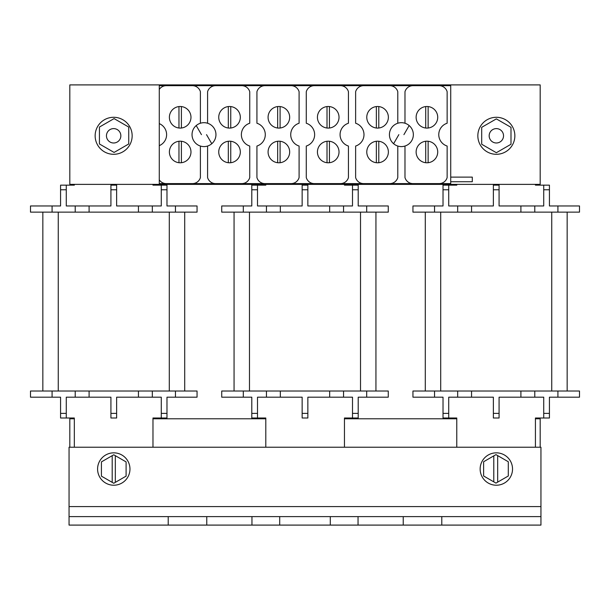 <?xml version="1.0" encoding="UTF-8"?>
<svg xmlns="http://www.w3.org/2000/svg" width="610" height="610" viewBox="0 0 610 610"><rect width="100%" height="100%" fill="white"/><g stroke="black" fill="none" stroke-linecap="round" stroke-linejoin="round"><path stroke-width="0.91" d="M450.729 177.113L472.292 177.113L472.292 181.734L450.729 181.734M378.787 106.567A10.797 10.797 0 0 0 376.362 106.567L376.362 128.016A10.797 10.797 0 0 0 378.787 128.016L378.787 106.567M329.438 106.567A10.797 10.797 0 0 0 327.013 106.567L327.013 128.016A10.797 10.797 0 0 0 329.438 128.016L329.438 106.567M280.089 106.567A10.797 10.797 0 0 0 277.664 106.567L277.664 128.016A10.797 10.797 0 0 0 280.089 128.016L280.089 106.567M230.748 106.567A10.797 10.797 0 0 0 228.315 106.567L228.315 128.016A10.797 10.797 0 0 0 230.748 128.016L230.748 106.567M181.399 106.567A10.797 10.797 0 0 0 178.966 106.567L178.966 128.016A10.797 10.797 0 0 0 181.399 128.016L181.399 106.567M120.849 135.794A7.198 7.198 0 0 0 113.651 128.603A7.198 7.198 0 0 0 106.453 135.794A7.198 7.198 0 0 0 113.651 142.992A7.198 7.198 0 0 0 120.849 135.794M503.532 135.794A7.183 7.183 0 0 0 496.349 128.611A7.183 7.183 0 0 0 489.167 135.794A7.183 7.183 0 0 0 496.349 142.984A7.183 7.183 0 0 0 503.532 135.794M95.145 135.794A18.506 18.506 0 0 1 113.651 117.288A18.506 18.506 0 0 1 132.156 135.794A18.506 18.506 0 0 1 113.651 154.299A18.506 18.506 0 0 1 95.145 135.794M477.843 135.794A18.506 18.506 0 0 1 496.349 117.288A18.506 18.506 0 0 1 514.855 135.794A18.506 18.506 0 0 1 496.349 154.299A18.506 18.506 0 0 1 477.843 135.794M69.822 184.373L69.822 84.904L540.178 84.904L540.178 184.373L69.822 184.373M481.702 127.337L496.349 118.881L510.997 127.337L510.997 144.257L496.349 152.713L481.702 144.257L481.702 127.337M99.43 127.055L114.085 118.599L128.733 127.055L128.733 143.975L114.085 152.431L99.43 143.975L99.43 127.055M493.78 455.883L493.78 481.854L495.961 483.112L508.298 475.991L508.298 461.747L495.961 454.625L483.623 461.747L483.623 475.991L493.78 481.854M497.668 482.129L497.668 455.601M480.146 469.029A16.195 16.195 0 0 1 496.342 452.841A16.195 16.195 0 0 1 512.53 469.029A16.195 16.195 0 0 1 496.342 485.224A16.195 16.195 0 0 1 480.146 469.029M428.136 141.261A10.797 10.797 0 0 0 425.711 141.261L425.711 162.718A10.797 10.797 0 0 0 428.136 162.718L428.136 141.261M378.787 141.261A10.797 10.797 0 0 0 376.362 141.261L376.362 162.718A10.797 10.797 0 0 0 378.787 162.718L378.787 141.261M329.438 141.261A10.797 10.797 0 0 0 327.013 141.261L327.013 162.718A10.797 10.797 0 0 0 329.438 162.718L329.438 141.261M280.089 141.261A10.797 10.797 0 0 0 277.664 141.261L277.664 162.718A10.797 10.797 0 0 0 280.089 162.718L280.089 141.261M230.748 141.261A10.797 10.797 0 0 0 228.315 141.261L228.315 162.718A10.797 10.797 0 0 0 230.748 162.718L230.748 141.261M181.399 141.261A10.797 10.797 0 0 0 178.966 141.261L178.966 162.718A10.797 10.797 0 0 0 181.399 162.718L181.399 141.261M207.583 123.243A11.948 11.948 0 0 0 192.036 134.642A11.948 11.948 0 0 0 207.583 146.042A11.948 11.948 0 0 0 207.583 123.243L207.583 91.713A8.311 8.311 0 0 1 215.444 85.674L159.271 85.674L159.271 123.617A11.948 11.948 0 0 1 159.271 145.66L159.271 183.602L215.444 183.602A8.311 8.311 0 0 1 207.583 177.571L207.583 146.042M206.523 134.642L211.762 143.716M201.46 134.642L196.214 125.561M404.979 123.243A11.948 11.948 0 0 0 389.432 134.642A11.948 11.948 0 0 0 404.979 146.042A11.948 11.948 0 0 0 404.979 123.243L404.979 91.713A8.311 8.311 0 0 1 412.84 85.674L389.927 85.674A8.311 8.311 0 0 1 397.789 91.713L397.789 123.243M409.157 125.561L403.919 134.642M389.432 134.642A11.948 11.948 0 0 0 393.61 143.716L398.849 134.642M393.61 143.716A11.948 11.948 0 0 0 397.407 145.912M428.136 106.567A10.797 10.797 0 0 0 425.711 106.567L425.711 128.016A10.797 10.797 0 0 0 428.136 128.016L428.136 106.567M97.585 469.029A16.195 16.195 0 0 1 113.773 452.841A16.195 16.195 0 0 1 129.968 469.029A16.195 16.195 0 0 1 113.773 485.224A16.195 16.195 0 0 1 97.585 469.029M265.8 447.214L265.8 418.01L257.504 418.01L257.504 397.186L302.148 397.186L302.148 413.382L307.852 413.382L307.852 397.186L352.496 397.186L352.496 418.01L344.452 418.01L344.452 447.214M257.504 413.382L251.793 413.382L251.793 397.186L221.727 397.186L221.727 391.018L388.273 391.018L388.273 397.186L366.686 397.186L366.686 391.018M535.428 447.214L535.428 418.01L543.723 418.01L543.723 397.186L499.079 397.186L499.079 413.382L493.368 413.382L493.368 397.186L448.724 397.186L448.724 418.01L456.776 418.01L456.776 447.214M543.723 413.382L549.427 413.382L549.427 397.186L579.5 397.186L579.5 391.018L412.947 391.018L412.947 397.186L434.541 397.186L434.541 391.018M152.332 391.018L152.332 397.186L161.276 397.186L161.276 413.382L166.98 413.382L166.98 397.186L197.053 397.186L197.053 391.018L30.5 391.018L30.5 397.186L52.086 397.186L52.086 391.018M152.332 397.186L116.632 397.186L116.632 418.01L110.921 418.01L110.921 397.186L89.098 397.186L89.098 391.018M89.098 397.186L66.276 397.186L66.276 418.01L74.329 418.01L74.329 447.214M206.767 525.096L206.767 516.609L251.953 516.609L251.953 525.096L69.052 525.096L69.052 516.609L168.215 516.609L168.215 525.096M206.767 516.609L168.215 516.609M279.708 525.096L279.708 516.609L330.292 516.609L330.292 525.096L251.953 525.096M279.708 516.609L251.953 516.609M441.785 525.096L441.785 516.609L540.948 516.609L540.948 525.096L330.292 525.096M441.785 516.609L403.233 516.609L403.233 525.096M358.047 525.096L358.047 516.609L330.292 516.609M112.194 455.678L112.194 482.365L113.757 483.265L126.095 476.143L126.095 461.9L113.757 454.77L101.42 461.9L101.42 476.143L112.194 482.365M358.047 516.609L403.233 516.609M69.052 516.609L69.052 447.214L540.948 447.214L540.948 516.609M152.973 447.214L152.973 418.01L166.98 418.01L161.276 418.01L161.276 413.382M302.148 413.382L302.148 418.01L307.852 418.01L302.148 418.01L307.852 418.01L307.852 413.382M434.541 205.966L443.02 205.966L443.02 189.771L448.724 189.771L448.724 205.966L493.368 205.966L493.368 185.143L499.079 185.143L493.368 185.143L499.079 185.143L499.079 205.966L543.723 205.966L543.723 189.771L549.427 189.771L549.427 205.966L579.5 205.966L579.5 212.135L412.947 212.135L412.947 205.966L434.541 205.966L434.541 212.135M52.086 205.966L60.573 205.966L60.573 189.771L66.276 189.771L66.276 205.966L110.921 205.966L110.921 185.143L116.632 185.143L116.632 205.966L161.276 205.966L161.276 189.771L166.98 189.771L166.98 205.966L197.053 205.966L197.053 212.135L30.5 212.135L30.5 205.966L52.086 205.966L52.086 212.135M152.973 184.373L152.973 185.143L152.973 184.373M74.329 185.143L74.329 184.373L74.329 185.143L60.573 185.143L60.573 189.771M161.276 189.771L161.276 185.143L152.973 185.143M161.276 185.143L166.98 185.143L166.98 189.771M138.447 205.966L138.447 212.135M89.098 205.966L89.098 212.135M75.221 205.966L75.221 212.135M152.332 205.966L152.332 212.135M66.276 189.771L66.276 185.143M42.837 212.135L42.837 391.018M184.716 212.135L184.716 391.018M265.8 418.01L265.8 418.78L152.973 418.78L152.973 418.01M69.822 447.214L69.822 418.78L74.329 418.78L74.329 418.01M60.573 418.01L66.276 418.01L60.573 418.01L60.573 413.382L66.276 413.382M166.98 413.382L166.98 418.01M52.086 397.186L60.573 397.186L60.573 413.382M138.447 397.186L138.447 391.018M75.221 397.186L75.221 391.018M540.178 447.214L540.178 418.78L535.428 418.78L535.428 418.01M344.452 418.01L344.452 418.78L456.776 418.78L456.776 418.01M535.428 184.373L535.428 185.143L535.428 184.373M456.776 185.143L456.776 184.373L456.776 185.143L443.02 185.143L443.02 189.771M443.02 418.01L448.724 418.01L443.02 418.01L443.02 397.186L434.541 397.186M499.079 413.382L499.079 418.01L493.368 418.01L493.368 413.382M543.723 189.771L543.723 185.143L535.428 185.143M543.723 185.143L549.427 185.143L549.427 189.771M520.902 205.966L520.902 212.135M471.553 205.966L471.553 212.135M457.668 205.966L457.668 212.135M579.5 205.966L579.5 212.135M534.779 205.966L534.779 212.135M448.724 189.771L448.724 185.143M534.779 397.186L534.779 391.018M579.5 397.186L579.5 391.018M457.668 397.186L457.668 391.018M471.553 397.186L471.553 391.018M520.902 397.186L520.902 391.018M543.723 418.01L549.427 418.01L543.723 418.01M549.427 413.382L549.427 418.01M425.284 212.135L425.284 391.018L425.284 212.135M567.163 212.135L567.163 391.018M344.452 185.143L344.452 184.373L344.452 185.143L358.207 185.143L358.207 189.771L352.496 189.771L352.496 185.143M265.8 184.373L265.8 185.143L265.8 184.373M352.496 418.01L358.207 418.01L358.207 397.186L366.686 397.186M358.207 189.771L358.207 205.966L388.273 205.966L388.273 212.135L343.552 212.135L343.552 205.966L352.496 205.966L352.496 189.771M265.8 185.143L257.504 185.143L257.504 205.966L302.148 205.966L302.148 185.143L307.852 185.143L307.852 205.966L343.552 205.966M257.504 185.143L251.793 185.143L257.504 185.143M221.727 205.966L221.727 212.135L221.727 205.966L251.793 205.966L251.793 185.143M221.727 212.135L343.552 212.135M280.325 205.966L280.325 212.135L266.448 212.135L266.448 205.966M329.674 205.966L329.674 212.135M266.448 397.186L266.448 391.018L280.325 391.018L280.325 397.186M221.727 397.186L221.727 391.018M343.552 397.186L343.552 391.018M329.674 397.186L329.674 391.018M257.504 418.01L251.793 418.01L251.793 413.382M115.32 482.365L115.32 455.678M169.389 151.989A10.797 10.797 0 0 0 180.179 162.786A10.797 10.797 0 0 0 190.976 151.989A10.797 10.797 0 0 0 180.179 141.192A10.797 10.797 0 0 0 169.389 151.989M169.389 117.288A10.797 10.797 0 0 0 180.179 128.085A10.797 10.797 0 0 0 190.976 117.288A10.797 10.797 0 0 0 180.179 106.498A10.797 10.797 0 0 0 169.389 117.288M218.738 151.989A10.797 10.797 0 0 0 229.528 162.786A10.797 10.797 0 0 0 240.325 151.989A10.797 10.797 0 0 0 229.528 141.192A10.797 10.797 0 0 0 218.738 151.989M218.738 117.288A10.797 10.797 0 0 0 229.528 128.085A10.797 10.797 0 0 0 240.325 117.288A10.797 10.797 0 0 0 229.528 106.498A10.797 10.797 0 0 0 218.738 117.288M268.08 151.989A10.797 10.797 0 0 0 278.877 162.786A10.797 10.797 0 0 0 289.674 151.989A10.797 10.797 0 0 0 278.877 141.192A10.797 10.797 0 0 0 268.08 151.989M268.08 117.288A10.797 10.797 0 0 0 278.877 128.085A10.797 10.797 0 0 0 289.674 117.288A10.797 10.797 0 0 0 278.877 106.498A10.797 10.797 0 0 0 268.08 117.288M317.429 151.989A10.797 10.797 0 0 0 328.226 162.786A10.797 10.797 0 0 0 339.023 151.989A10.797 10.797 0 0 0 328.226 141.192A10.797 10.797 0 0 0 317.429 151.989M317.429 117.288A10.797 10.797 0 0 0 328.226 128.085A10.797 10.797 0 0 0 339.023 117.288A10.797 10.797 0 0 0 328.226 106.498A10.797 10.797 0 0 0 317.429 117.288M366.778 151.989A10.797 10.797 0 0 0 377.575 162.786A10.797 10.797 0 0 0 388.372 151.989A10.797 10.797 0 0 0 377.575 141.192A10.797 10.797 0 0 0 366.778 151.989M366.778 117.288A10.797 10.797 0 0 0 377.575 128.085A10.797 10.797 0 0 0 388.372 117.288A10.797 10.797 0 0 0 377.575 106.498A10.797 10.797 0 0 0 366.778 117.288M416.127 151.989A10.797 10.797 0 0 0 426.924 162.786A10.797 10.797 0 0 0 437.721 151.989A10.797 10.797 0 0 0 426.924 141.192A10.797 10.797 0 0 0 416.127 151.989M416.127 117.288A10.797 10.797 0 0 0 426.924 128.085A10.797 10.797 0 0 0 437.721 117.288A10.797 10.797 0 0 0 426.924 106.498A10.797 10.797 0 0 0 416.127 117.288M265.289 134.642A11.948 11.948 0 0 0 256.932 123.243L256.932 91.713A8.311 8.311 0 0 1 264.793 85.674L241.88 85.674A8.311 8.311 0 0 1 249.742 91.713L249.742 123.243A11.948 11.948 0 0 0 249.742 146.042L249.742 177.571A8.311 8.311 0 0 1 241.88 183.602L264.793 183.602A8.311 8.311 0 0 1 256.932 177.571L256.932 146.042A11.948 11.948 0 0 0 265.289 134.642M314.638 134.642A11.948 11.948 0 0 0 306.281 123.243L306.281 91.713A8.311 8.311 0 0 1 314.142 85.674L291.229 85.674A8.311 8.311 0 0 1 299.091 91.713L299.091 123.243A11.948 11.948 0 0 0 299.091 146.042L299.091 177.571A8.311 8.311 0 0 1 291.229 183.602L314.142 183.602A8.311 8.311 0 0 1 306.281 177.571L306.281 146.042A11.948 11.948 0 0 0 314.638 134.642M363.987 134.642A11.948 11.948 0 0 0 355.63 123.243L355.63 91.713A8.311 8.311 0 0 1 363.491 85.674L340.578 85.674A8.311 8.311 0 0 1 348.44 91.713L348.44 123.243A11.948 11.948 0 0 0 348.44 146.042L348.44 177.571A8.311 8.311 0 0 1 340.578 183.602L363.491 183.602A8.311 8.311 0 0 1 355.63 177.571L355.63 146.042A11.948 11.948 0 0 0 363.987 134.642M215.444 183.602L241.88 183.602M241.88 85.674L215.444 85.674M264.793 183.602L291.229 183.602M291.229 85.674L264.793 85.674M314.142 183.602L340.578 183.602M340.578 85.674L314.142 85.674M363.491 183.602L412.84 183.602A8.311 8.311 0 0 1 404.979 177.571L404.979 146.042M397.789 146.042L397.789 177.571A8.311 8.311 0 0 1 389.927 183.602M389.927 85.674L363.491 85.674M412.84 183.602L450.729 183.602L450.729 85.674L439.276 85.674A8.311 8.311 0 0 1 447.138 91.713L447.138 123.243A11.948 11.948 0 0 0 447.138 146.042L447.138 177.571A8.311 8.311 0 0 1 439.276 183.602M439.276 85.674L412.84 85.674M159.271 145.66L159.271 123.617M159.271 89.441A8.311 8.311 0 0 1 166.095 85.674M166.095 183.602A8.311 8.311 0 0 1 159.271 179.836M200.4 146.042L200.4 177.571A8.311 8.311 0 0 1 192.539 183.602M192.539 85.674A8.311 8.311 0 0 1 200.4 91.713L200.4 123.243M375.935 212.135L375.935 391.018M234.065 212.135L234.065 391.018L234.065 212.135M69.052 506.59L540.948 506.59M116.632 189.771L110.921 189.771M175.459 205.966L175.459 212.135M58.255 212.135L58.255 391.018M169.29 212.135L169.29 391.018M116.632 413.382L110.921 413.382M175.459 397.186L175.459 391.018M499.079 189.771L493.368 189.771M557.914 205.966L557.914 212.135M557.914 397.186L557.914 391.018M443.02 413.382L448.724 413.382M440.71 212.135L440.71 391.018M551.745 212.135L551.745 391.018M302.148 189.771L307.852 189.771M366.686 205.966L366.686 212.135M243.314 205.966L243.314 212.135M257.504 189.771L251.793 189.771M243.314 397.186L243.314 391.018M358.207 413.382L352.496 413.382M360.518 212.135L360.518 391.018M249.482 212.135L249.482 391.018"/></g></svg>
